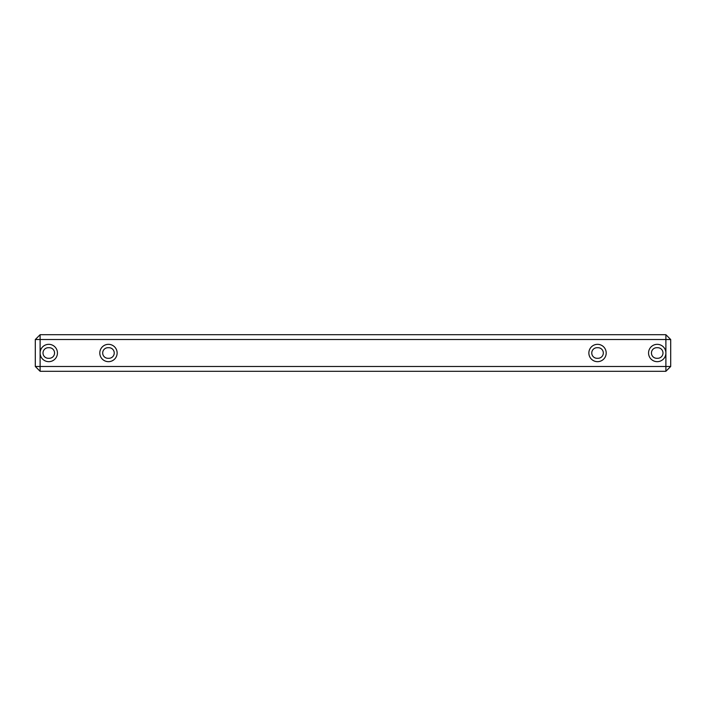 <?xml version="1.0" encoding="UTF-8"?>
<svg xmlns="http://www.w3.org/2000/svg" width="706" height="706" viewBox="0 0 706 706"><rect width="100%" height="100%" fill="white"/><g stroke="black" fill="none" stroke-linecap="round" stroke-linejoin="round"><path stroke-width="0.53" stroke-dasharray="3.53 2.65" d="M665.89 353A8.666 8.666 0 0 0 657.224 344.334A8.666 8.666 0 0 0 648.558 353A8.666 8.666 0 0 0 657.224 361.666A8.666 8.666 0 0 0 665.89 353M606.198 353A8.666 8.666 0 0 0 597.532 344.334A8.666 8.666 0 0 0 588.866 353A8.666 8.666 0 0 0 597.532 361.666A8.666 8.666 0 0 0 606.198 353M117.134 353A8.666 8.666 0 0 0 108.468 344.334A8.666 8.666 0 0 0 99.802 353A8.666 8.666 0 0 0 108.468 361.666A8.666 8.666 0 0 0 117.134 353M57.442 353A8.666 8.666 0 0 0 48.776 344.334A8.666 8.666 0 0 0 40.11 353A8.666 8.666 0 0 0 48.776 361.666A8.666 8.666 0 0 0 57.442 353M54.556 353A5.295 5.295 0 0 1 49.261 358.295L48.299 358.295A5.295 5.295 0 0 1 43.004 353A5.295 5.295 0 0 1 48.299 347.705L49.261 347.705A5.295 5.295 0 0 1 54.556 353M114.24 353A5.295 5.295 0 0 1 108.945 358.295L107.983 358.295A5.295 5.295 0 0 1 102.688 353A5.295 5.295 0 0 1 107.983 347.705L108.945 347.705A5.295 5.295 0 0 1 114.24 353M603.312 353A5.295 5.295 0 0 1 598.017 358.295L597.055 358.295A5.295 5.295 0 0 1 591.76 353A5.295 5.295 0 0 1 597.055 347.705L598.017 347.705A5.295 5.295 0 0 1 603.312 353M662.996 353A5.295 5.295 0 0 1 657.701 358.295L656.739 358.295A5.295 5.295 0 0 1 651.444 353A5.295 5.295 0 0 1 656.739 347.705L657.701 347.705A5.295 5.295 0 0 1 662.996 353M670.7 366.476L670.7 339.524L665.89 334.706L40.11 334.706L35.3 339.524L35.3 366.476L40.11 371.294L665.89 371.294L670.7 366.476"/><path stroke-width="1.06" d="M665.89 353A8.666 8.666 0 0 0 657.224 344.334A8.666 8.666 0 0 0 648.558 353A8.666 8.666 0 0 0 657.224 361.666A8.666 8.666 0 0 0 665.89 353L665.89 339.524L40.11 339.524L40.11 353A8.666 8.666 0 0 0 48.776 361.666A8.666 8.666 0 0 0 57.442 353A8.666 8.666 0 0 0 48.776 344.334A8.666 8.666 0 0 0 40.11 353L40.11 366.476L665.89 366.476L665.89 353M606.198 353A8.666 8.666 0 0 0 597.532 344.334A8.666 8.666 0 0 0 588.866 353A8.666 8.666 0 0 0 597.532 361.666A8.666 8.666 0 0 0 606.198 353M117.134 353A8.666 8.666 0 0 0 108.468 344.334A8.666 8.666 0 0 0 99.802 353A8.666 8.666 0 0 0 108.468 361.666A8.666 8.666 0 0 0 117.134 353M54.556 353A5.295 5.295 0 0 1 49.261 358.295L48.299 358.295A5.295 5.295 0 0 1 43.004 353A5.295 5.295 0 0 1 48.299 347.705L49.261 347.705A5.295 5.295 0 0 1 54.556 353M114.24 353A5.295 5.295 0 0 1 108.945 358.295L107.983 358.295A5.295 5.295 0 0 1 102.688 353A5.295 5.295 0 0 1 107.983 347.705L108.945 347.705A5.295 5.295 0 0 1 114.24 353M603.312 353A5.295 5.295 0 0 1 598.017 358.295L597.055 358.295A5.295 5.295 0 0 1 591.76 353A5.295 5.295 0 0 1 597.055 347.705L598.017 347.705A5.295 5.295 0 0 1 603.312 353M662.996 353A5.295 5.295 0 0 1 657.701 358.295L656.739 358.295A5.295 5.295 0 0 1 651.444 353A5.295 5.295 0 0 1 656.739 347.705L657.701 347.705A5.295 5.295 0 0 1 662.996 353M670.7 339.524L670.7 366.476L665.89 366.476L665.89 371.294L40.11 371.294L40.11 366.476L35.3 366.476L35.3 339.524L40.11 334.706L665.89 334.706L670.7 339.524L665.89 339.524L665.89 334.706M35.3 339.524L40.11 339.524L40.11 334.706M665.89 371.294L670.7 366.476M40.11 371.294L35.3 366.476"/></g></svg>
